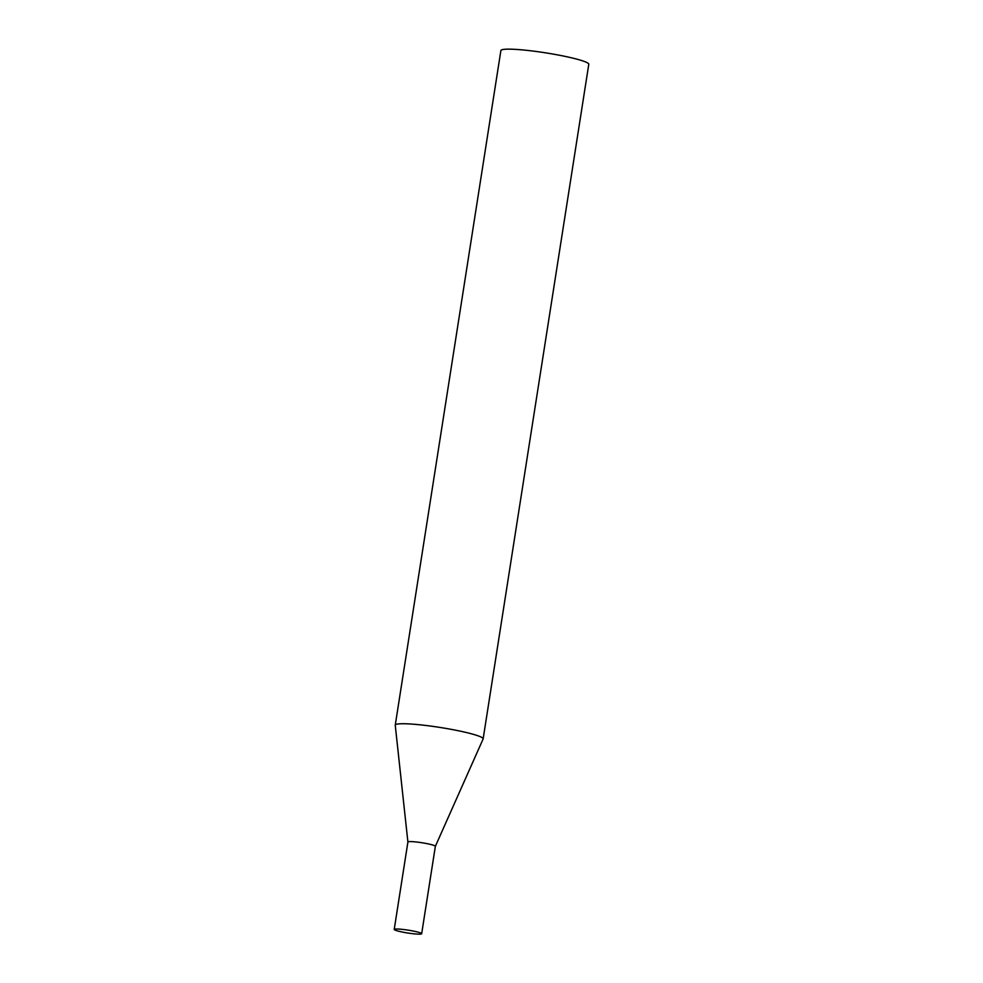 <?xml version="1.0" encoding="UTF-8"?>
<svg xmlns="http://www.w3.org/2000/svg" width="983" height="983" viewBox="0 0 983 983"><rect width="100%" height="100%" fill="white"/><g stroke="black" fill="none" stroke-linecap="round" stroke-linejoin="round"><path stroke-width="1.47" d="M421.67 933.727L435.358 846.314A13.897 1.45 -171.1 0 0 429.583 844.2A13.897 1.45 -171.1 0 0 415.44 841.903A13.897 1.45 -171.1 0 0 407.908 842.013L394.22 929.427A13.897 1.45 -171.1 0 0 399.995 931.54A13.897 1.45 -171.1 0 0 414.15 933.85A13.897 1.45 -171.1 0 0 421.67 933.727A13.897 1.45 -171.1 0 0 415.895 931.614A13.897 1.45 -171.1 0 0 401.74 929.316A13.897 1.45 -171.1 0 0 394.22 929.427M395.252 725.257A44.481 4.632 8.9 0 1 395.252 725.122A44.481 4.632 8.9 0 1 403.362 723.734A44.481 4.632 8.9 0 1 452.893 729.669A44.481 4.632 8.9 0 1 483.144 738.884A44.481 4.632 8.9 0 1 483.108 739.007L435.358 846.338A13.897 1.45 8.9 0 0 426.094 843.463A13.897 1.45 8.9 0 0 410.439 841.583A13.897 1.45 8.9 0 0 407.908 842.05L395.252 725.257M395.252 725.122L500.888 50.538A44.481 4.632 8.9 0 1 508.997 49.15A44.481 4.632 8.9 0 1 558.528 55.073A44.481 4.632 8.9 0 1 588.78 64.3L483.144 738.884"/></g></svg>
